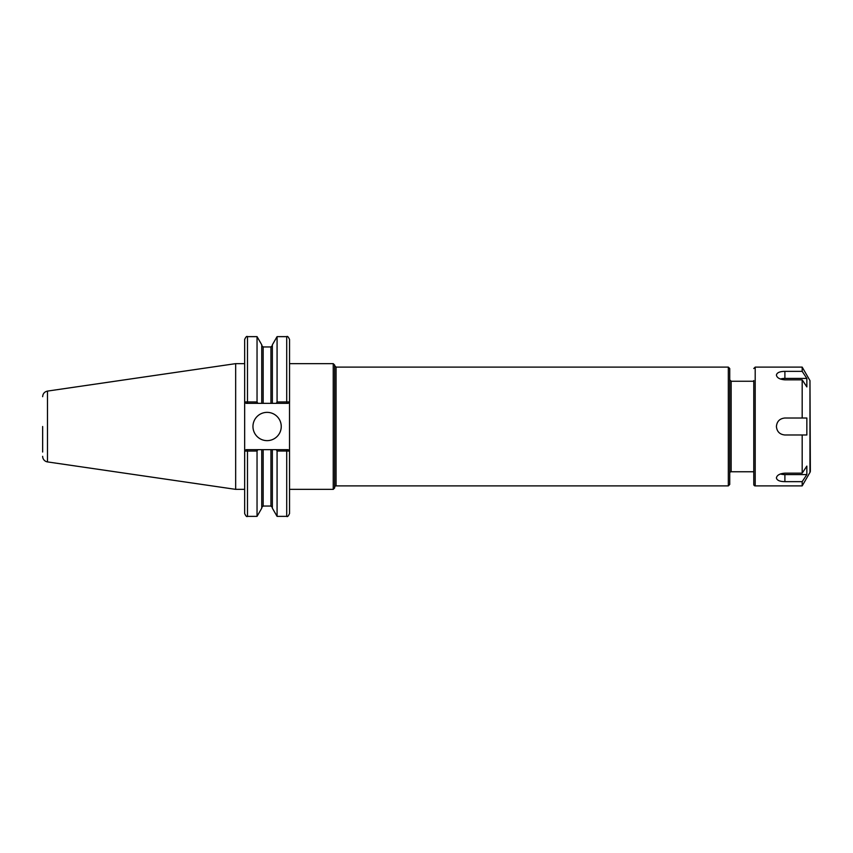 <?xml version="1.0" encoding="UTF-8"?>
<svg xmlns="http://www.w3.org/2000/svg" width="853" height="853" viewBox="0 0 853 853"><rect width="100%" height="100%" fill="white"/><g stroke="black" fill="none" stroke-linecap="round" stroke-linejoin="round"><path stroke-width="1.28" d="M333.235 363.645L334.653 365.063L334.653 487.937L333.235 489.355L333.235 363.645L289.54 363.645L289.54 339.462L289.54 401.923L277.076 401.976L276.287 403.341L288.133 403.341L289.519 401.923L289.54 513.538C288.346 516.14 287.408 517.078 286.715 516.364L286.715 451.024L289.54 451.077L288.133 449.659L289.54 451.077M334.653 487.308A1.418 1.418 0 0 1 336.061 485.89L728.323 485.89L728.323 367.11L336.061 367.11L336.061 485.89M728.323 367.11L729.731 368.528L729.731 484.472L728.323 485.89M729.731 473.159A1.418 1.418 0 0 1 731.149 471.752L753.785 471.752M257.83 403.341L261.754 403.341L261.754 344.804L257.041 336.636L257.041 401.976L244.662 401.923L244.662 339.462C245.845 336.871 246.784 335.922 247.487 336.636L247.487 403.341L257.83 403.341L257.041 401.976M244.683 401.923L246.08 403.341L244.662 401.923L244.662 513.538C245.845 516.129 246.784 517.078 247.487 516.364L257.041 516.364L257.041 451.024L257.83 449.659L246.08 449.659L244.683 451.077L257.041 451.024M244.683 451.077L244.662 489.355L235.663 489.355L235.663 363.645L244.662 363.645M288.133 449.659L261.754 449.659L261.754 508.196L257.041 516.364M261.754 449.659L257.83 449.659M261.754 403.341L272.363 403.341L272.363 344.804L277.076 336.636L277.076 401.976M272.363 403.341L276.287 403.341M276.287 449.659L277.076 451.024L277.076 516.364L286.715 516.364M272.363 449.659L272.363 508.196L277.076 516.364M277.076 451.024L286.715 451.024L286.715 449.659M244.662 451.077L246.08 449.659M289.54 401.923L288.133 403.341M246.08 403.341L247.487 403.341M252.957 426.5A14.138 14.138 0 0 1 267.106 412.362A14.138 14.138 0 0 1 281.245 426.5A14.138 14.138 0 0 1 267.106 440.638A14.138 14.138 0 0 1 252.957 426.5M42.65 426.5L42.65 452.026M42.65 396.688C42.885 393.628 44.495 391.762 47.491 391.09L47.491 461.91A5.651 5.651 0 0 1 42.65 456.312M784.899 371.354L802.183 371.354L806.842 378.412L806.842 386.899L802.183 379.841L784.899 379.841C779.749 379.404 776.912 377.815 776.411 375.064C776.912 372.665 779.749 371.428 784.899 371.354L784.899 378.412L806.842 378.412M780.431 379.052A8.487 4.244 180 0 1 784.899 378.412M806.842 474.588L802.183 481.646L784.899 481.646C779.749 481.572 776.912 480.335 776.411 477.936C776.912 475.185 779.749 473.596 784.899 473.159L802.183 473.159L806.842 466.101L806.842 474.588L784.899 474.588A8.487 4.244 0 0 1 780.431 473.948M753.785 380.545L753.785 484.472A1.418 1.418 0 0 0 755.204 485.89L755.204 367.11L802.183 367.11L802.183 371.354M802.183 481.646L802.183 485.89L755.204 485.89M802.183 434.987L784.899 434.987C779.749 434.476 776.912 431.65 776.411 426.5C776.912 421.35 779.749 418.524 784.899 418.013L806.842 418.013L806.842 434.987L802.183 434.987L802.183 473.159M802.183 379.841L802.183 418.013M753.785 484.472L753.785 472.455M809.966 472.402L809.966 380.598L810.35 470.995A2.826 2.826 0 0 1 809.966 472.402L802.183 485.89M729.731 379.841L731.149 381.248L731.149 471.752M247.487 449.659L247.487 516.364M277.076 336.636L286.715 336.636L286.715 403.341M263.172 449.659L263.172 506.042L261.754 507.45M261.754 345.55L263.172 346.958L263.172 403.341M270.945 449.659L270.945 506.042L272.363 507.45M263.172 346.958L270.945 346.958L270.945 403.341M784.899 481.646L784.899 474.588M336.061 367.11L334.653 365.692M731.149 381.248L753.785 381.248M289.54 489.355L333.235 489.355M247.487 336.636L257.041 336.636M286.715 336.636C287.408 335.922 288.346 336.86 289.54 339.462M263.172 506.042L270.945 506.042M270.945 346.958L272.363 345.55M47.491 461.91L235.663 489.355M47.491 391.09L235.663 363.645M809.966 380.598L802.183 367.11M755.204 367.11L753.785 368.528"/></g></svg>
